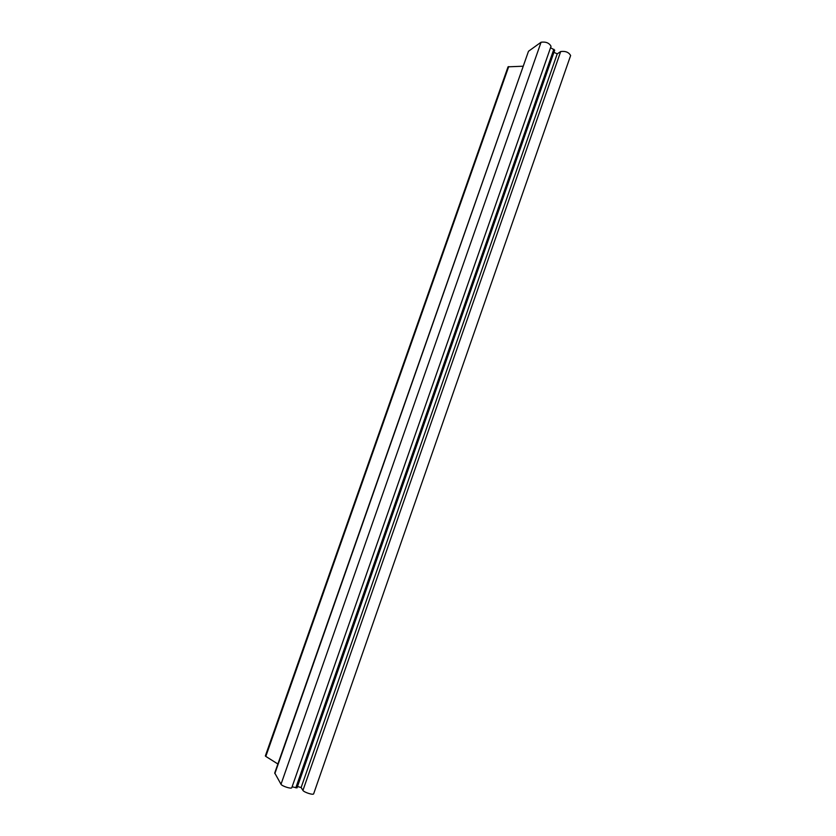 <?xml version="1.0" encoding="UTF-8"?>
<svg xmlns="http://www.w3.org/2000/svg" width="836" height="836" viewBox="0 0 836 836"><rect width="100%" height="100%" fill="white"/><g stroke="black" fill="none" stroke-linecap="round" stroke-linejoin="round"><path stroke-width="1.25" d="M528.488 51.268L541.07 42.228C545.887 41.601 549.21 42.96 551.039 46.293L291.795 787.69C291.44 789.215 281.868 786.101 281 784.272L274.73 772.966L528.488 51.268L274.845 773.603M550.548 47.694L554.707 50.15L297.01 787.888L292.098 786.801M553.954 52.313L557.225 53.87L560.705 51.529C565.533 50.933 568.835 52.271 570.622 55.542L313.646 793.824C313.301 795.339 303.907 792.246 302.935 790.417L301.138 787.543L297.48 786.509M508.716 66.577L265.806 756.413L265.346 755.943L508.048 66.828L522.908 66.222M265.806 756.413L277.876 763.989M557.225 53.87L301.138 787.543M541.07 42.228L281 784.272M553.85 49.251L295.787 787.836M560.705 51.529L302.935 790.417"/></g></svg>
